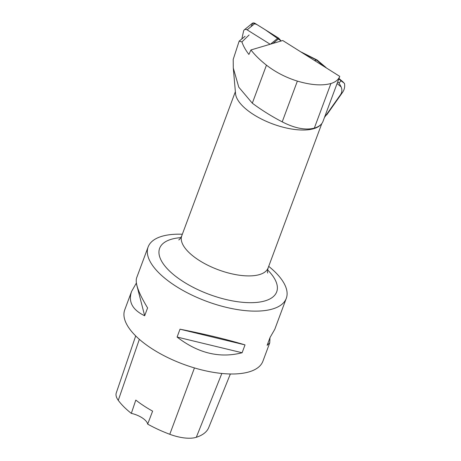 <?xml version="1.0" encoding="UTF-8"?>
<svg xmlns="http://www.w3.org/2000/svg" width="461" height="461" viewBox="0 0 461 461"><rect width="100%" height="100%" fill="white"/><g stroke="black" fill="none" stroke-linecap="round" stroke-linejoin="round"><path stroke-width="0.69" d="M270.175 44.25L247.136 29.861A2.927 2.38 -129.3 0 0 244.295 29.856L252.207 23.39A2.927 2.38 50.7 0 1 255.042 23.39L278.202 37.854A2.927 2.38 50.7 0 1 278.968 38.505L281.158 40.994L265.288 29.786L257.042 24.64L252.818 23.05L251.038 26.663M244.295 29.856A2.927 2.38 -129.3 0 0 243.598 31.025L241.841 38.943M250.934 49.955C254.973 55.124 260.148 60.195 266.458 65.162C275.574 72.198 285.878 77.511 297.368 81.101C310.979 85.118 322.164 85.925 330.917 83.516C335.504 82.121 338.449 79.747 339.745 76.376L282.754 40.522L250.934 49.955L248.905 54.45C245.58 50.099 243.252 45.921 241.927 41.911L249.096 34.978M339.745 76.37L322.994 121.416A46.434 19.258 -159.6 0 1 320.873 124.603A46.434 19.258 -159.6 0 1 314.333 128.123C305.441 130.388 294.735 128.296 282.213 121.86C271.615 116.356 261.646 110.133 252.317 103.195L238.781 87.175L233.289 68.044L233.203 59.4L239.144 41.15L245.068 36.304M320.873 124.603L320.268 125.185A46.065 19.103 -159.6 0 1 272.537 123.876A46.065 19.103 -159.6 0 1 235.548 93.681L233.324 68.395M230.362 373.98L208.752 427.514A71.484 29.642 -159.6 0 1 196.305 437.287A29.101 12.067 -159.6 0 1 169.786 434.285A71.484 29.642 -159.6 0 1 147.676 424.12L152.614 411.131A71.876 29.804 20.4 0 1 135.805 400.079L131.327 413.373A71.484 29.642 -159.6 0 1 118.275 400.344A29.101 12.067 -159.6 0 1 116.281 392.893L135.695 335.925M131.327 413.373A14.74 6.114 -159.6 0 1 147.676 424.12M269.979 337.688L269.754 342.805L262.914 361.205A73.708 30.564 -159.6 0 1 183.173 364.161A73.708 30.564 -159.6 0 1 124.747 309.821L131.587 291.421L136.381 283.048M268.7 266.349A73.708 30.564 -159.6 0 1 286.293 298.342A73.708 30.564 -159.6 0 1 272.537 308.991A73.708 30.564 -159.6 0 1 189.65 293.985A73.708 30.564 -159.6 0 1 148.125 246.958A73.708 30.564 -159.6 0 1 161.874 236.314A73.708 30.564 -159.6 0 1 182.349 234.228M180.015 329.194C205.151 334.173 226.824 339.405 245.027 344.897L242.106 352.751C219.73 358.485 198.057 353.253 177.093 337.054L180.015 329.194L245.027 344.897M269.754 342.805L267.138 345.329L270.06 337.475L274.773 329.321L286.293 298.342M148.125 246.958L136.606 277.937C134.981 283.169 138.646 293.156 147.589 307.902L144.668 315.762C132.428 309.878 128.066 301.765 131.587 291.421M136.3 283.267L144.668 315.762M177.093 337.054L242.106 352.751M239.144 41.15L241.927 41.911M324.446 117.515L340.598 94.574L342.454 92.517L326.699 114.893M338.8 78.912L341.071 80.836L339.054 82.963L341.146 86.945L337.089 83.51M339.054 82.963L337.717 81.828M341.146 86.945C342.269 89.751 342.085 92.292 340.598 94.574M326.088 67.588L317.174 60.057L314.558 60.385M326.618 114.991L342.137 92.955C344.315 90.097 345.099 86.904 344.482 83.383L341.071 80.836M270.492 44.158L278.202 37.854M255.042 23.39L247.136 29.861M278.968 38.505L272.947 43.426M330.917 83.516L314.333 128.123M196.305 437.287L221.839 373.468M169.786 434.285L194.45 367.93M118.275 400.344L139.349 339.319M178.747 239.939C179.49 239.691 180.493 238.314 181.761 235.807A46.065 19.103 20.4 0 0 207.715 265.196A46.065 19.103 20.4 0 0 259.52 274.577A46.065 19.103 20.4 0 0 268.118 267.922L321.807 123.554M180.856 237.645A62.454 25.902 20.4 0 0 176.788 277.176A62.454 25.902 20.4 0 0 265.046 300.872A62.454 25.902 20.4 0 0 267.593 269.904M297.368 81.101L282.213 121.86M266.458 65.162L252.317 103.195M303.494 53.476L316.488 59.999L323.616 66.044M267.697 273.016L267.697 273.016C267.294 272.497 267.432 270.797 268.118 267.922M181.761 235.807L235.369 91.658M343.353 82.219L338.956 78.491M317.174 60.057L301.304 52.087"/></g></svg>
